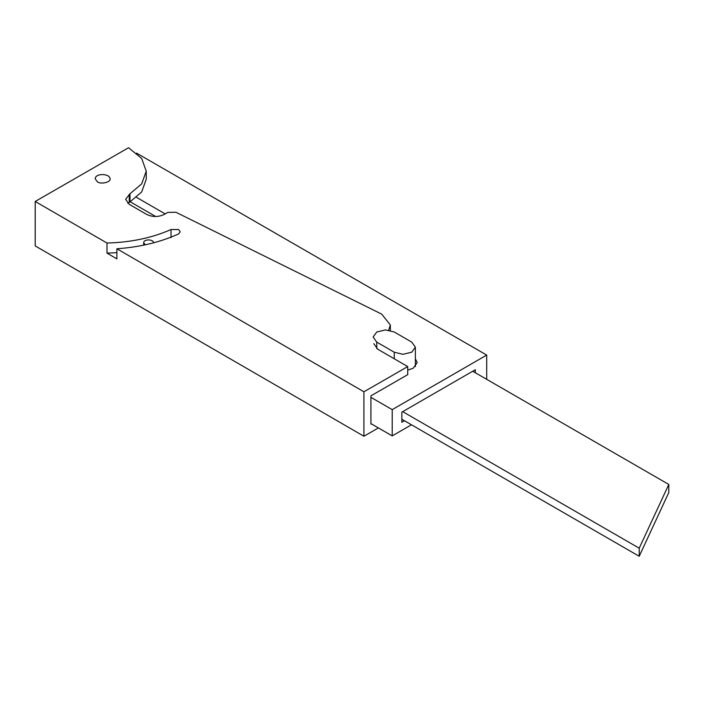 <?xml version="1.0" encoding="UTF-8"?>
<svg xmlns="http://www.w3.org/2000/svg" width="704" height="704" viewBox="0 0 704 704"><rect width="100%" height="100%" fill="white"/><g stroke="black" fill="none" stroke-linecap="round" stroke-linejoin="round"><path stroke-width="1.06" d="M370.92 397.338L392.216 409.631L392.216 435.899L411.462 424.785M370.92 423.606L392.216 435.899M486.702 379.324L486.702 355.08L392.216 409.631M475.332 372.759L475.332 369.732L401.843 412.157L401.843 422.259L404.466 420.746M486.702 355.08L136.585 153.129M165.158 213.893L136.514 197.349M407.722 370.146L413.213 368.21L417.199 362.657L415.369 358.723M155.734 216.533L130.17 201.766M153.595 242.739L153.595 242.739C153.437 239.087 143.722 238.902 143.695 242.739L145.244 244.816M97.363 181.817C101.042 184.694 111.258 182.037 110.044 178.79C109.815 173.316 95.242 173.034 95.198 178.79L97.363 181.817C101.042 184.694 111.258 182.037 110.044 178.79C109.815 173.316 95.242 173.034 95.198 178.79L97.363 181.817M401.843 419.232L639.214 556.283L639.214 548.196L668.8 484.458L472.71 371.246M639.214 556.283L668.8 492.536L668.8 484.458M402.714 411.655L639.214 548.196M394.249 352.211L402.996 354.306L411.743 352.211L415.369 347.16L411.743 342.109L394.249 332.006L385.493 329.912L376.746 332.006L373.12 337.058L376.746 342.109L394.249 352.211L394.249 358.767M146.247 171.169L146.247 179.247L141.68 191.963L129.985 201.872L129.985 193.785L141.68 183.876L146.247 171.169L141.715 158.497L128.559 147.717L35.2 201.467L35.2 245.916L363.915 436.242L378.382 427.918M363.915 436.242L363.915 391.794L407.722 366.573L407.722 374.66L370.92 395.842L370.92 424.125L371.378 423.87M363.915 391.794L116.89 248.767C139.858 247.13 160.433 242.185 178.622 233.922L180.198 231.722L178.631 229.53L171.028 229.53L171.028 237.609M35.2 201.467L106.99 243.038L106.99 253.141L116.89 258.87L116.89 248.767M407.722 366.573L377.793 349.246L373.824 343.702M388.678 330.158L390.35 324.993L381.718 314.142L175.903 212.247L167.71 212.423L164.199 214.447C158.356 217.166 152.53 217.158 146.696 214.43L129.228 204.318L125.62 199.267L129.985 193.785M106.99 243.038C130.777 242.387 152.117 237.882 171.028 229.53M127.785 203.315L129.254 202.294L129.254 194.216M129.985 201.872L129.254 202.294M106.99 253.141L116.89 252.657M376.746 348.568L376.746 342.109M143.695 245.142L143.695 242.739M415.369 347.16L415.369 366.599M390.35 324.993L390.35 330.484"/></g></svg>
